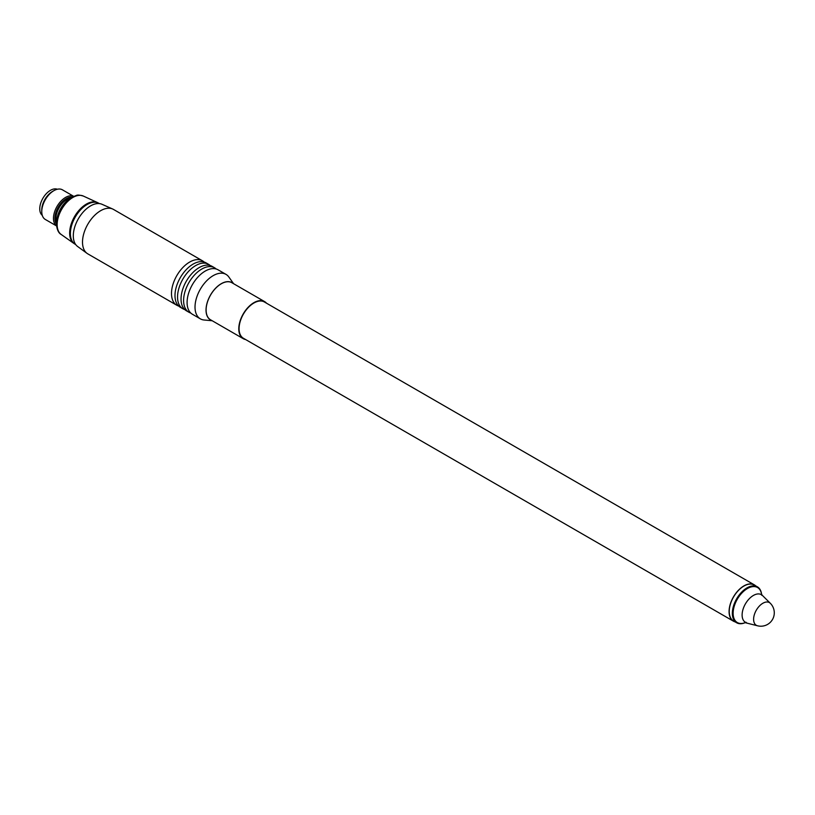 <?xml version="1.0" encoding="UTF-8"?>
<svg xmlns="http://www.w3.org/2000/svg" width="815" height="815" viewBox="0 0 815 815"><rect width="100%" height="100%" fill="white"/><g stroke="black" fill="none" stroke-linecap="round" stroke-linejoin="round"><path stroke-width="1.22" d="M73.594 196.272L62.429 189.824A17.115 9.882 120 0 0 53.872 190.669L53.872 190.669A17.115 9.882 120 0 0 41.769 211.625A17.115 9.882 120 0 0 45.314 219.459L56.49 225.908M52.455 191.484L53.872 190.669L52.455 191.484A15.118 8.731 120 0 0 41.769 209.995L41.769 211.625M57.345 189.253A15.118 8.731 120 0 0 50.449 190.323A15.118 8.731 120 0 0 40.75 203.067A15.118 8.731 120 0 0 42.278 215.343M73.554 196.293A17.115 9.882 120 0 0 65.567 197.424A17.115 9.882 120 0 0 54.544 212.002A17.115 9.882 120 0 0 56.48 225.867M245.549 339.509A21.384 12.347 -60 0 1 243.206 338.653A21.384 12.347 -60 0 1 238.785 328.863A21.384 12.347 -60 0 1 248.117 307.337A21.384 12.347 -60 0 1 264.6 301.601A21.384 12.347 -60 0 1 266.515 303.2M243.206 338.653L210.545 319.786A21.384 12.347 -60 0 1 206.114 309.995A21.384 12.347 -60 0 1 215.445 288.479A21.384 12.347 -60 0 1 231.929 282.744L264.6 301.601M735.099 621.876A20.956 12.103 -60 0 1 733.418 621.173L243.42 338.276A20.956 12.103 -60 0 1 239.08 328.679A20.956 12.103 -60 0 1 248.229 307.591A20.956 12.103 -60 0 1 264.386 301.978L754.384 584.875A20.956 12.103 -60 0 1 755.709 585.863M745.277 622.629A20.742 11.981 -60 0 1 736.648 622.772L733.531 620.969A20.742 11.981 -60 0 1 733.531 597.008A20.742 11.981 -60 0 1 754.272 585.038L757.4 586.841A20.742 11.981 -60 0 1 761.587 594.38M733.418 621.173A20.956 12.103 -60 0 1 729.079 611.576A20.956 12.103 -60 0 1 738.227 590.488A20.956 12.103 -60 0 1 754.384 584.875M233.09 283.416A21.516 12.419 120 0 0 210.484 295.061A21.516 12.419 120 0 0 211.706 320.458M233.579 283.691L228.872 277.039A25.662 14.823 120 0 0 226 274.38A25.662 14.823 120 0 0 206.226 281.257A25.662 14.823 120 0 0 195.019 307.092A25.662 14.823 120 0 0 200.337 318.838A25.662 14.823 120 0 0 204.076 320L212.185 320.743M176.814 305.258L87.816 253.873A25.662 14.823 -60 0 1 87.052 253.373A25.662 14.823 -60 0 1 84.108 232.591A25.662 14.823 -60 0 1 100.653 210.698A25.662 14.823 -60 0 1 112.664 209.007A25.662 14.823 -60 0 1 113.489 209.424L202.477 260.8A25.662 14.823 120 0 0 189.65 262.073A25.662 14.823 120 0 0 171.496 293.502A25.662 14.823 120 0 0 176.814 305.258A25.662 14.823 120 0 0 178.679 306.053M87.052 253.373L77.629 246.497A24.419 14.1 -60 0 1 74.827 226.723A24.419 14.1 -60 0 1 90.567 205.889A24.419 14.1 -60 0 1 101.997 204.29L112.664 209.007M200.337 318.838L192.401 314.254A25.662 14.823 -60 0 1 187.093 302.508A25.662 14.823 -60 0 1 198.29 276.682A25.662 14.823 -60 0 1 218.074 269.806L226 274.38M182.866 308.753L180.309 307.275A25.662 14.823 -60 0 1 174.991 295.519A25.662 14.823 -60 0 1 186.197 269.694A25.662 14.823 -60 0 1 205.971 262.817L208.528 264.294A25.662 14.823 120 0 0 188.754 271.171A25.662 14.823 120 0 0 177.548 296.996A25.662 14.823 120 0 0 182.866 308.753A25.662 14.823 120 0 0 184.73 309.547M204.107 262.012A25.662 14.823 120 0 0 202.477 260.8M188.917 312.237L186.36 310.77A25.662 14.823 -60 0 1 181.042 299.013A25.662 14.823 -60 0 1 192.248 273.188A25.662 14.823 -60 0 1 212.022 266.311L214.579 267.789A25.662 14.823 120 0 0 194.805 274.665A25.662 14.823 120 0 0 183.599 300.49A25.662 14.823 120 0 0 188.917 312.237A25.662 14.823 120 0 0 190.781 313.041M210.158 265.507A25.662 14.823 120 0 0 208.528 264.294M216.209 269.001A25.662 14.823 120 0 0 214.579 267.789M736.648 622.772A20.742 11.981 -60 0 1 736.648 598.811A20.742 11.981 -60 0 1 757.4 586.841M56.337 223.942A16.106 9.301 -60 0 1 66.28 198.656A16.106 9.301 -60 0 1 71.822 197.118M70.171 198.116A15.689 9.057 120 0 0 66.993 199.41A15.689 9.057 120 0 0 56.367 222.016M73.941 243.471L61.176 234.455A22.199 12.816 120 0 1 57.152 224.655A22.199 12.816 120 0 1 72.851 197.475A22.199 12.816 120 0 1 83.344 196.058L97.535 202.599A23.625 13.641 120 0 0 86.359 204.107A23.625 13.641 120 0 0 71.099 224.359A23.625 13.641 120 0 0 73.941 243.471L75.286 244.337A23.666 13.661 -60 0 1 75.286 217.004A23.666 13.661 -60 0 1 98.951 203.332L99.41 203.597M745.226 622.629A20.232 11.685 -60 0 1 733.143 612.432A20.232 11.685 -60 0 1 746.693 588.97A20.232 11.685 -60 0 1 761.567 594.329M746.703 622.833A15.954 9.21 -60 0 1 746.672 622.823A15.954 9.21 -60 0 1 745.419 603.874A15.954 9.21 -60 0 1 762.453 595.49A15.954 9.21 -60 0 1 762.483 595.51L770.338 603.304A13.111 7.569 -60 0 0 762.871 603.253A13.111 7.569 -60 0 0 754.069 615.702A13.111 7.569 -60 0 0 757.38 625.747L745.032 622.65L746.071 622.263M762.453 595.49L761.485 594.155L761.668 595.245M757.38 625.747A13.407 13.407 0 0 0 770.338 603.304M61.176 234.455C58.446 233.039 56.826 229.341 56.327 223.371C57.213 212.328 62.072 203.75 70.905 197.638L76.508 195.376C77.507 194.816 79.788 195.04 83.344 196.058M98.951 203.332L97.535 202.599"/></g></svg>
